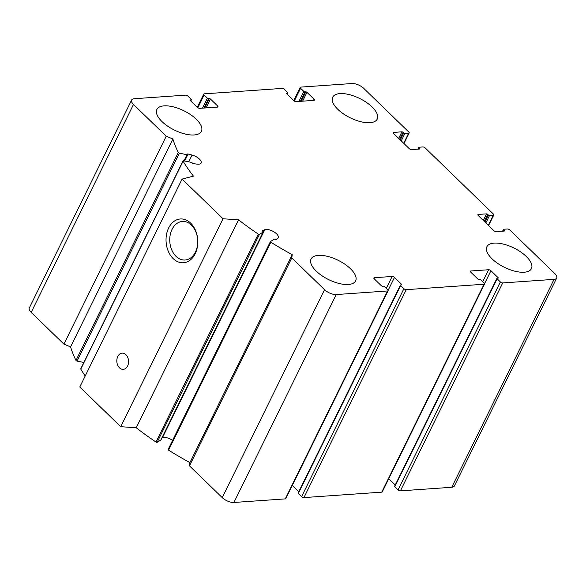 <?xml version="1.0" encoding="UTF-8"?>
<svg xmlns="http://www.w3.org/2000/svg" width="586" height="586" viewBox="0 0 586 586"><rect width="100%" height="100%" fill="white"/><g stroke="black" fill="none" stroke-linecap="round" stroke-linejoin="round"><path stroke-width="0.88" d="M403.058 132.311A0.901 0.388 -153.8 0 0 401.893 131.821L393.799 132.385A1.802 0.784 -153.8 0 0 393.272 132.648A1.802 0.784 -153.8 0 0 393.653 133.535L409.211 148.617A1.802 0.784 -153.8 0 0 411.54 149.591L419.635 149.027A0.901 0.388 -153.8 0 0 419.898 148.895A0.901 0.388 -153.8 0 0 419.708 148.448L419.027 147.789A0.901 0.388 -153.8 0 1 418.844 147.35A0.901 0.388 -153.8 0 1 419.107 147.218L422.843 146.954A1.802 0.784 -153.8 0 1 425.18 147.928L493.412 214.088A1.802 0.784 -153.8 0 1 493.786 214.967A1.802 0.784 -153.8 0 1 493.258 215.23L489.53 215.494A0.901 0.388 -153.8 0 1 488.358 215.003L487.677 214.344A0.901 0.388 -153.8 0 0 486.505 213.861L478.418 214.425A1.802 0.784 -153.8 0 0 477.89 214.681A1.802 0.784 -153.8 0 0 478.264 215.567L493.822 230.65A1.802 0.784 -153.8 0 0 496.159 231.624L504.246 231.06A0.901 0.388 -153.8 0 0 504.517 230.928A0.901 0.388 -153.8 0 0 504.326 230.488L503.645 229.822A0.901 0.388 -153.8 0 1 503.455 229.382A0.901 0.388 -153.8 0 1 503.718 229.251L507.454 228.994A1.802 0.784 -153.8 0 1 509.791 229.961L554.825 273.625A9.024 3.912 -153.8 0 1 556.7 278.042A9.024 3.912 -153.8 0 1 554.063 279.354L502.715 282.935A1.802 0.784 -153.8 0 1 500.378 281.961L497.104 278.79A0.901 0.388 -153.8 0 1 496.921 278.343A0.901 0.388 -153.8 0 1 497.184 278.218L497.961 278.16A0.901 0.388 -153.8 0 0 498.225 278.028A0.901 0.388 -153.8 0 0 498.034 277.588L490.936 270.71A1.802 0.784 -153.8 0 0 488.599 269.736L470.866 270.974A1.802 0.784 -153.8 0 0 470.338 271.237A1.802 0.784 -153.8 0 0 470.712 272.116L477.81 279.002A0.901 0.388 -153.8 0 0 478.974 279.485L479.751 279.434A0.901 0.388 -153.8 0 1 480.923 279.918L484.197 283.089A1.802 0.784 -153.8 0 1 484.571 283.976A1.802 0.784 -153.8 0 1 484.043 284.239L406.245 289.667A1.802 0.784 -153.8 0 1 403.908 288.693L400.634 285.521A0.901 0.388 -153.8 0 1 400.45 285.074A0.901 0.388 -153.8 0 1 400.714 284.942L401.491 284.891A0.901 0.388 -153.8 0 0 401.754 284.759A0.901 0.388 -153.8 0 0 401.564 284.32L394.473 277.434A1.802 0.784 -153.8 0 0 392.137 276.467L374.395 277.705A1.802 0.784 -153.8 0 0 373.868 277.962A1.802 0.784 -153.8 0 0 374.242 278.848L381.34 285.726A0.901 0.388 -153.8 0 0 382.504 286.217L383.288 286.158A0.901 0.388 -153.8 0 1 384.453 286.649L387.727 289.821A1.802 0.784 -153.8 0 1 388.1 290.707A1.802 0.784 -153.8 0 1 387.573 290.971L336.232 294.553A9.024 3.912 -153.8 0 1 324.549 289.689L291.791 257.935L292.231 254.676A189.49 82.172 -153.8 0 1 270.864 242.252A0.901 0.388 -153.8 0 1 270.41 241.6A0.901 0.388 -153.8 0 1 270.483 241.527L274.204 239.22A0.901 0.388 -153.8 0 1 275.317 239.462A0.901 0.388 -153.8 0 0 276.475 239.674L277.925 238.268A8.123 3.523 -153.8 0 0 278.247 237.828A8.123 3.523 -153.8 0 0 273.852 231.807A8.123 3.523 -153.8 0 0 264.755 229.741L262.499 230.628A0.901 0.388 -153.8 0 0 262.374 230.73A0.901 0.388 -153.8 0 0 262.806 231.36A0.901 0.388 -153.8 0 1 263.239 231.997A0.901 0.388 -153.8 0 1 263.165 232.071L259.437 234.378A0.901 0.388 -153.8 0 1 258.294 234.114A189.49 82.172 -153.8 0 1 238.539 219.838L223.032 218.761L182.092 179.074L193.446 176.122A189.49 82.172 -153.8 0 1 183.074 161.194A0.901 0.388 -153.8 0 1 183.03 160.923A0.901 0.388 -153.8 0 1 183.565 160.813L191.219 162.322A0.901 0.388 -153.8 0 1 192.281 162.989A0.901 0.388 -153.8 0 0 193.424 163.662L197.086 164.131A8.123 3.523 -153.8 0 0 201.086 163.018A8.123 3.523 -153.8 0 0 192.076 155.041L188.113 154.008A0.901 0.388 -153.8 0 0 187.491 154.103A0.901 0.388 -153.8 0 0 187.527 154.345A0.901 0.388 -153.8 0 1 187.557 154.587A0.901 0.388 -153.8 0 1 187.022 154.697L179.367 153.188A0.901 0.388 -153.8 0 1 178.298 152.506A189.49 82.172 -153.8 0 1 172.885 138.97L166.234 136.208L133.483 104.454A9.024 3.912 -153.8 0 1 131.608 100.038A9.024 3.912 -153.8 0 1 134.245 98.726L185.594 95.144A1.802 0.784 -153.8 0 1 187.93 96.119L191.204 99.29A0.901 0.388 -153.8 0 1 191.395 99.737A0.901 0.388 -153.8 0 1 191.131 99.862L190.347 99.92A0.901 0.388 -153.8 0 0 190.084 100.052A0.901 0.388 -153.8 0 0 190.274 100.492L197.372 107.37A1.802 0.784 -153.8 0 0 199.709 108.344L217.443 107.106A1.802 0.784 -153.8 0 0 217.97 106.842A1.802 0.784 -153.8 0 0 217.596 105.963L210.499 99.078A0.901 0.388 -153.8 0 0 209.334 98.594L208.557 98.646A0.901 0.388 -153.8 0 1 207.385 98.162L204.111 94.991A1.802 0.784 -153.8 0 1 203.738 94.104A1.802 0.784 -153.8 0 1 204.265 93.841L282.064 88.413A1.802 0.784 -153.8 0 1 284.4 89.387L287.675 92.559A0.901 0.388 -153.8 0 1 287.858 93.006A0.901 0.388 -153.8 0 1 287.594 93.137L286.818 93.189A0.901 0.388 -153.8 0 0 286.554 93.321A0.901 0.388 -153.8 0 0 286.744 93.76L293.842 100.638A1.802 0.784 -153.8 0 0 296.179 101.612L313.913 100.374A1.802 0.784 -153.8 0 0 314.44 100.111A1.802 0.784 -153.8 0 0 314.067 99.232L306.969 92.354A0.901 0.388 -153.8 0 0 305.804 91.863L305.028 91.921A0.901 0.388 -153.8 0 1 303.856 91.431L300.581 88.259A1.802 0.784 -153.8 0 1 300.208 87.373A1.802 0.784 -153.8 0 1 300.735 87.109L352.083 83.527A9.024 3.912 -153.8 0 1 363.76 88.391L408.801 132.048A1.802 0.784 -153.8 0 1 409.175 132.934A1.802 0.784 -153.8 0 1 408.647 133.198L404.911 133.454A0.901 0.388 -153.8 0 1 403.747 132.971L403.058 132.311L399.615 139.314M556.7 278.042L454.392 485.962A9.024 3.912 -153.8 0 1 451.755 487.274L400.406 490.856A1.802 0.784 -153.8 0 1 398.07 489.881L394.796 486.71A0.901 0.388 -153.8 0 1 394.605 486.263L496.921 278.343M395.22 485.018L388.738 478.733M484.571 283.976L382.262 491.896A1.802 0.784 -153.8 0 1 381.735 492.159L303.936 497.587A1.802 0.784 -153.8 0 1 301.6 496.613L298.325 493.441A0.901 0.388 -153.8 0 1 298.142 492.994L400.45 285.074M298.75 491.749L292.268 485.464M388.1 290.707L285.792 498.627A1.802 0.784 -153.8 0 1 285.265 498.891L233.917 502.473A9.024 3.912 -153.8 0 1 222.24 497.609L189.483 465.855L189.915 462.596A189.49 82.172 -153.8 0 1 168.556 450.173A0.901 0.388 -153.8 0 1 168.094 449.528A0.901 0.388 -153.8 0 1 168.167 449.447L270.388 241.71M291.791 257.935L189.483 465.855M292.231 254.676L189.915 462.596M264.755 229.741L162.447 437.661A8.123 3.523 -153.8 0 1 172.584 440.408M162.447 437.661L161.941 437.867M160.945 439.808A0.901 0.388 -153.8 0 1 160.93 439.918A0.901 0.388 -153.8 0 1 160.857 439.998L157.129 442.298A0.901 0.388 -153.8 0 1 155.986 442.034A189.49 82.172 -153.8 0 1 136.23 427.765L120.723 426.689L79.784 386.994L182.092 179.074M238.539 219.838L136.23 427.765M223.032 218.761L120.723 426.689M190.655 223.127A21.946 15.851 86 0 1 189.051 260.887A21.946 15.851 86 0 1 166.058 238.59A21.946 15.851 86 0 1 190.655 223.127M125.924 354.677A8.123 5.867 86 0 1 128.4 363.547A8.123 5.867 86 0 1 123.258 369.341A8.123 5.867 86 0 1 116.834 361.65A8.123 5.867 86 0 1 122.122 353.138A8.123 5.867 86 0 1 125.924 354.677M85.204 375.97A189.49 82.172 -153.8 0 1 80.765 369.114A0.901 0.388 -153.8 0 1 80.722 368.843L183.03 160.923M83.871 362.456L77.059 361.108A0.901 0.388 -153.8 0 1 75.99 360.427A189.49 82.172 -153.8 0 1 70.576 346.897L63.925 344.129L31.175 312.375A9.024 3.912 -153.8 0 1 29.3 307.958L131.608 100.038M172.885 138.97L70.576 346.897M166.234 136.208L63.925 344.129M194.149 134.97A24.817 10.76 -153.8 0 1 167.618 126.129A24.817 10.76 -153.8 0 1 156.872 109.457A24.817 10.76 -153.8 0 1 164.124 105.861A24.817 10.76 -153.8 0 1 190.655 114.702A24.817 10.76 -153.8 0 1 201.401 131.374A24.817 10.76 -153.8 0 1 194.149 134.97M369.971 122.701A24.817 10.76 -153.8 0 1 343.44 113.867A24.817 10.76 -153.8 0 1 332.694 97.195A24.817 10.76 -153.8 0 1 339.946 93.599A24.817 10.76 -153.8 0 1 366.477 102.433A24.817 10.76 -153.8 0 1 377.223 119.105A24.817 10.76 -153.8 0 1 369.971 122.701M524.184 272.219A24.817 10.76 -153.8 0 1 497.653 263.378A24.817 10.76 -153.8 0 1 486.907 246.706A24.817 10.76 -153.8 0 1 494.159 243.109A24.817 10.76 -153.8 0 1 520.69 251.951A24.817 10.76 -153.8 0 1 531.436 268.622A24.817 10.76 -153.8 0 1 524.184 272.219M348.362 284.481A24.817 10.76 -153.8 0 1 321.831 275.647A24.817 10.76 -153.8 0 1 311.085 258.975A24.817 10.76 -153.8 0 1 318.337 255.371A24.817 10.76 -153.8 0 1 344.868 264.213A24.817 10.76 -153.8 0 1 355.614 280.884A24.817 10.76 -153.8 0 1 348.362 284.481M191.417 225.119A19.323 13.961 86 0 1 197.314 246.237A19.323 13.961 86 0 1 185.073 260.016A19.323 13.961 86 0 1 169.801 241.71A19.323 13.961 86 0 1 182.385 221.464A19.323 13.961 86 0 1 191.417 225.119M408.647 133.198L403.688 143.27M404.911 133.454L401.249 140.904M403.747 132.971L400.297 139.981M401.893 131.821L398.663 138.391M393.799 132.385L393.389 133.227M419.708 148.448L419.422 149.042M419.027 147.789L418.382 149.115M493.258 215.23L488.306 225.302M489.53 215.494L485.86 222.936M488.358 215.003L484.908 222.013M487.677 214.344L484.226 221.347M486.505 213.861L483.274 220.424M478.418 214.425L478 215.26M504.326 230.488L504.033 231.074M503.645 229.822L502.993 231.148M554.063 279.354L451.755 487.274M502.715 282.935L400.406 490.856M500.378 281.961L398.07 489.881M497.104 278.79L394.796 486.71M498.034 277.588L497.748 278.174M490.936 270.71L484.578 283.631M488.599 269.736L482.732 281.668M470.866 270.974L470.448 271.816M484.043 284.239L381.735 492.159M406.245 289.667L303.936 497.587M403.908 288.693L301.6 496.613M400.634 285.521L298.325 493.441M401.564 284.32L401.278 284.906M394.473 277.434L388.108 290.363M392.137 276.467L386.262 288.4M374.395 277.705L373.985 278.54M387.573 290.971L285.265 498.891M336.232 294.553L233.917 502.473M324.549 289.689L222.24 497.609M270.864 242.252L168.556 450.173M263.165 232.071L160.857 439.998M259.437 234.378L157.129 442.298M258.294 234.114L155.986 442.034M183.074 161.194L80.765 369.114M192.076 155.041L188.736 161.839M188.113 154.008L184.656 161.033M187.022 154.697L183.975 160.894M179.367 153.188L77.059 361.108M178.298 152.506L75.99 360.427M133.483 104.454L31.175 312.375M191.131 99.862L190.64 100.851M190.347 99.92L190.142 100.338M217.596 105.963L217.018 107.135M210.499 99.078L206.162 107.89M209.334 98.594L204.704 107.992M208.557 98.646L203.928 108.051M207.385 98.162L202.47 108.154M204.111 94.991L197.834 107.743M287.594 93.137L287.111 94.119M286.818 93.189L286.613 93.606M314.067 99.232L313.488 100.404M306.969 92.354L302.632 101.166M305.804 91.863L301.175 101.261M305.028 91.921L300.398 101.319M303.856 91.431L298.941 101.422M300.581 88.259L294.304 101.012M409.175 132.934L403.959 143.533M418.844 147.35L417.957 149.144M493.786 214.967L488.578 225.566M503.455 229.382L502.576 231.177M270.41 241.6L168.094 449.528M263.239 231.997L160.93 439.918M187.557 154.587L184.407 160.982M191.395 99.737L190.78 100.982M203.738 94.104L197.262 107.267M287.858 93.006L287.25 94.251M300.208 87.373L293.733 100.536"/></g></svg>
